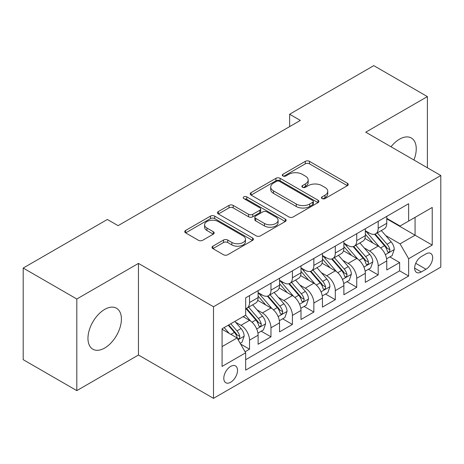 <?xml version="1.0" encoding="UTF-8"?>
<svg xmlns="http://www.w3.org/2000/svg" width="464" height="464" viewBox="0 0 464 464"><rect width="100%" height="100%" fill="white"/><g stroke="black" fill="none" stroke-linecap="round" stroke-linejoin="round"><path stroke-width="0.7" d="M322.068 198.58A2.082 1.201 0 0 0 325.015 198.58L347.379 185.67A2.975 1.717 0 0 0 348.249 184.452A2.975 1.717 0 0 0 347.379 183.239L309.488 161.362A2.975 1.717 0 0 0 305.283 161.362L282.918 174.273A2.082 1.201 0 0 0 282.309 175.125A2.082 1.201 0 0 0 282.918 175.978A2.082 1.201 0 0 0 285.865 175.978L288.759 174.307A9.524 5.498 0 0 1 302.232 174.307L305.387 176.129A9.524 5.498 0 0 1 308.177 180.015A9.524 5.498 0 0 1 305.387 183.906L302.493 185.577A2.082 1.201 0 0 0 301.884 186.429A2.082 1.201 0 0 0 302.493 187.276A2.082 1.201 0 0 0 305.44 187.276L308.334 185.606A9.524 5.498 0 0 1 321.801 185.606L324.962 187.427A9.524 5.498 0 0 1 327.752 191.319A9.524 5.498 0 0 1 324.962 195.205L322.068 196.875A2.082 1.201 0 0 0 321.459 197.728A2.082 1.201 0 0 0 322.068 198.58L322.068 196.875M104.684 348.029A23.652 13.659 120 0 0 120.135 327.19A23.652 13.659 120 0 0 116.51 308.235A23.652 13.659 120 0 0 104.684 309.407A23.652 13.659 120 0 0 89.233 330.246A23.652 13.659 120 0 0 92.858 349.201A23.652 13.659 120 0 0 104.684 348.029M413.923 159.999A23.652 13.659 120 0 0 411.348 138.011A23.652 13.659 120 0 0 399.521 139.183A23.652 13.659 120 0 0 391.019 146.775M230.66 382.261A9.703 5.603 120 0 0 237 373.711A9.703 5.603 120 0 0 235.509 365.934A9.703 5.603 120 0 0 230.66 366.415A9.703 5.603 120 0 0 224.321 374.964A9.703 5.603 120 0 0 225.806 382.742A9.703 5.603 120 0 0 230.66 382.261M212.883 246.181A2.975 1.717 0 0 0 212.013 247.399A2.975 1.717 0 0 0 212.883 248.611L223.509 254.748A2.975 1.717 0 0 0 227.72 254.748L252.555 240.41A2.975 1.717 0 0 0 253.431 239.198A2.975 1.717 0 0 0 252.555 237.98L214.67 216.108A2.975 1.717 0 0 0 210.465 216.108L185.623 230.446A2.975 1.717 0 0 0 184.753 231.664A2.975 1.717 0 0 0 185.623 232.876L198.464 240.288A2.975 1.717 0 0 0 202.675 240.288L213.301 234.152A2.975 1.717 0 0 0 214.177 232.94A2.975 1.717 0 0 0 213.301 231.722L206.938 228.044A7.963 4.599 0 0 1 204.607 224.796A7.963 4.599 0 0 1 209.519 220.551A7.963 4.599 0 0 1 218.196 221.543L243.136 235.944A7.963 4.599 0 0 1 245.468 239.198A7.963 4.599 0 0 1 240.555 243.443A7.963 4.599 0 0 1 231.878 242.446L227.72 240.045A2.975 1.717 0 0 0 223.509 240.045L212.883 246.181L212.883 248.611M138.458 263.413L76.809 299.007L23.2 268.059L23.2 359.67L76.809 390.618L138.458 355.024L213.504 398.356L213.504 306.745L138.458 263.413L138.458 355.024M427.396 167.777L427.396 96.593L365.748 132.188L440.8 175.514L213.504 306.745M427.396 96.593L373.793 65.644L289.629 114.237L289.629 126.614M23.2 268.059L107.364 219.466L118.082 225.655L300.347 120.425L289.629 114.237M288.968 216.961A2.975 1.717 0 0 0 293.178 216.961L318.014 202.617A2.975 1.717 0 0 0 318.89 201.405A2.975 1.717 0 0 0 318.014 200.187L280.128 178.315A2.975 1.717 0 0 0 275.918 178.315L251.082 192.653A2.975 1.717 0 0 0 250.212 193.871A2.975 1.717 0 0 0 251.082 195.083L288.968 216.961M244.656 199.027A2.082 1.201 0 0 1 246.767 199.323L246.767 196.846L285.285 219.083A2.975 1.717 0 0 1 286.16 220.301A2.975 1.717 0 0 1 285.285 221.514L260.449 235.851A2.975 1.717 0 0 1 256.238 235.851L218.353 213.979L218.353 211.549A2.975 1.717 0 0 0 217.483 212.767A2.975 1.717 0 0 0 218.353 213.979M218.353 211.549L228.984 205.413A2.975 1.717 0 0 1 233.195 205.413L248.559 214.287A2.975 1.717 0 0 0 252.77 214.287L259.817 210.215A2.975 1.717 0 0 0 260.693 208.997A2.975 1.717 0 0 0 259.817 207.785L243.82 198.546A2.082 1.201 0 0 1 243.211 197.699A2.082 1.201 0 0 1 244.499 196.585A2.082 1.201 0 0 1 246.767 196.846M245.079 351.776L249.528 349.206L240.63 344.068M235.567 322.207L240.955 325.316A12.128 7.001 60 0 1 249.528 340.17L258.106 335.217L258.106 344.253L270.97 336.829L261.215 331.197M257.01 309.824L262.398 312.933A12.128 7.001 60 0 1 270.97 327.793L279.548 322.84L279.548 331.876L292.413 324.446L282.657 318.814M278.452 297.447L283.84 300.556A12.128 7.001 60 0 1 292.413 315.41L300.991 310.457L300.991 319.493L313.855 312.069L304.1 306.437M299.895 285.064L305.283 288.173A12.128 7.001 60 0 1 313.855 303.033L322.434 298.079L322.434 307.116L335.304 299.686L325.542 294.054M321.337 272.687L326.726 275.796A12.128 7.001 60 0 1 335.304 290.65L343.876 285.696L343.876 294.739L356.746 287.309L346.985 281.677M342.786 260.304L348.168 263.413A12.128 7.001 60 0 1 356.746 278.272L365.319 273.319L365.319 282.356L378.189 274.926L378.189 265.889A12.128 7.001 -120 0 0 369.611 251.036L364.228 247.927M368.428 269.294L378.189 274.926M258.106 335.217A12.128 7.001 -120 0 0 249.528 320.363L243.095 316.645M279.548 322.84A12.128 7.001 -120 0 0 270.97 307.98L257.711 300.324M300.991 310.457A12.128 7.001 -120 0 0 292.413 295.603L279.154 287.947M322.434 298.079A12.128 7.001 -120 0 0 313.855 283.22L300.597 275.564M343.876 285.696A12.128 7.001 -120 0 0 335.304 270.843L322.039 263.187M365.319 273.319A12.128 7.001 -120 0 0 356.746 258.46L343.482 250.804M426.004 253.883L421.289 256.604A9.402 5.429 120 0 0 415.147 264.892A9.402 5.429 120 0 0 416.585 272.42A9.402 5.429 120 0 0 421.289 271.956L426.004 269.236A9.402 5.429 120 0 0 432.146 260.948A9.402 5.429 120 0 0 430.702 253.414A9.402 5.429 120 0 0 426.004 253.883M213.504 398.356L440.8 267.131L440.8 175.514M222.082 346.608L237.092 337.943L245.671 352.797L245.671 370.127L408.633 276.039L408.633 258.709L400.061 243.855L385.671 235.544M245.671 352.797L222.082 366.415L222.082 328.779L245.671 315.16L245.671 297.83L408.633 203.742L408.633 221.073L432.222 207.454L432.222 245.091L408.633 258.709M258.106 292.633L262.398 295.104A12.128 7.001 60 0 0 268.459 295.707L277.037 290.754A12.128 7.001 -120 0 0 279.548 285.203L279.548 278.267M279.548 280.25L283.84 282.727A12.128 7.001 60 0 0 289.901 283.33L298.48 278.377A12.128 7.001 -120 0 0 300.991 272.82L300.991 265.889M300.991 267.873L305.283 270.35A12.128 7.001 60 0 0 311.344 270.947L319.922 265.994A12.128 7.001 -120 0 0 322.434 260.443L322.434 253.512M322.434 255.49L326.726 257.967A12.128 7.001 60 0 0 332.787 258.57L341.365 253.617A12.128 7.001 -120 0 0 343.876 248.06L343.876 241.129M343.876 243.113L348.168 245.589A12.128 7.001 60 0 0 354.229 246.187L362.807 241.234A12.128 7.001 -120 0 0 365.319 235.683L365.319 228.752M245.671 359.728L399.632 270.843L399.632 262.549L386.761 269.978L386.761 260.936A12.128 7.001 -120 0 0 378.189 246.082L364.924 238.426M365.319 230.73L369.611 233.206A12.128 7.001 -120 0 0 375.672 233.81A12.128 7.001 -120 0 0 378.189 228.253L378.189 221.322M375.672 233.81L384.25 228.856A12.128 7.001 -120 0 0 386.761 223.3L386.761 216.369M249.528 295.603L249.528 302.534A12.128 7.001 60 0 1 247.016 308.084A12.128 7.001 60 0 1 245.671 308.577M247.016 308.084L255.594 303.137A12.128 7.001 -120 0 0 258.106 297.581L258.106 290.65M270.97 283.22L270.97 290.157A12.128 7.001 60 0 1 268.459 295.707M292.413 270.843L292.413 277.774A12.128 7.001 60 0 1 289.901 283.33M313.855 258.46L313.855 265.396A12.128 7.001 60 0 1 311.344 270.947M335.304 246.082L335.304 253.013A12.128 7.001 60 0 1 332.787 258.57M356.746 233.699L356.746 240.636A12.128 7.001 60 0 1 354.229 246.187M356.746 278.272L356.746 287.309M335.304 290.65L335.304 299.686M313.855 303.033L313.855 312.069M292.413 315.41L292.413 324.446M270.97 327.793L270.97 336.829M249.528 340.17L249.528 349.206M237.092 337.943L222.082 329.278M400.061 243.855L415.071 235.19L415.071 217.361L432.222 207.454M386.761 218.846L432.222 245.091M386.761 218.353L400.061 226.026L408.633 221.073M76.809 299.007L76.809 390.618M389.87 256.917L399.632 262.549M399.632 270.843L408.633 276.039M322.898 198.87L324.962 197.681A9.524 5.498 0 0 0 327.752 193.795L327.752 191.319M308.177 180.015L308.177 182.491A9.524 5.498 0 0 1 305.387 186.383L303.323 187.572M347.339 185.693L309.488 163.838A2.975 1.717 0 0 0 305.283 163.838L283.753 176.268M317.973 202.64L280.128 180.792A2.975 1.717 0 0 0 275.918 180.792L251.123 195.106M312.753 202.252A2.082 1.201 0 0 0 313.362 201.405A2.082 1.201 0 0 0 312.753 200.552L279.496 181.354A2.082 1.201 0 0 0 276.55 181.354L273.499 183.118A9.524 5.498 0 0 0 270.709 187.004A9.524 5.498 0 0 0 273.499 190.895L296.229 204.015A9.524 5.498 0 0 0 309.703 204.015L312.753 202.252L312.753 204.728A2.082 1.201 0 0 0 313.362 203.882L313.362 201.405M270.709 187.004L270.709 189.48A9.524 5.498 0 0 0 273.499 193.366L273.499 190.895M312.753 204.728L309.703 206.492A9.524 5.498 0 0 1 296.229 206.492L273.499 193.366M218.393 214.003L228.984 207.889L228.984 205.413M260.693 208.997L260.693 211.474A2.975 1.717 0 0 1 259.817 212.692L252.77 216.763A2.975 1.717 0 0 1 248.559 216.763L233.195 207.889A2.975 1.717 0 0 0 228.984 207.889M246.767 199.323L285.244 221.537M264.503 223.491A7.963 4.599 0 0 0 273.18 224.483A7.963 4.599 0 0 0 278.093 220.238A7.963 4.599 0 0 0 275.761 216.99L266.974 211.915A2.975 1.717 0 0 0 262.763 211.915L255.716 215.986A2.975 1.717 0 0 0 254.84 217.198A2.975 1.717 0 0 0 255.716 218.416L264.503 223.491L264.503 225.968A7.963 4.599 0 0 0 273.18 226.96A7.963 4.599 0 0 0 278.093 222.714L278.093 220.238M254.84 217.198L254.84 219.675A2.975 1.717 0 0 0 255.716 220.893L255.716 218.416M264.503 225.968L255.716 220.893M245.468 239.198L245.468 241.674A7.963 4.599 0 0 1 240.555 245.92A7.963 4.599 0 0 1 231.878 244.922L227.72 242.521A2.975 1.717 0 0 0 223.509 242.521L212.924 248.634M204.607 224.796L204.607 227.273A7.963 4.599 0 0 0 206.938 230.521L206.938 228.044M213.266 234.175L206.938 230.521M252.515 240.433L214.67 218.585A2.975 1.717 0 0 0 210.465 218.585L185.664 232.899M386.582 258.813L392.126 255.618L394.267 249.423A8.039 4.64 -120 0 0 391.14 241.877L381.344 230.538M379.378 246.865L367.761 233.415A23.2 13.392 -120 0 0 365.319 230.863M373.004 243.09L366.508 235.567A19.256 11.119 -120 0 0 365.319 234.274M374.581 234.245L384.494 245.717A8.039 4.64 60 0 1 387.359 251.25L387.939 252.207L389.029 252.051L389.754 251.169L389.928 249.765A8.039 4.64 -120 0 0 387.063 244.232L377.267 232.887M375.167 234.059L385.81 246.384A4.095 2.366 60 0 1 386.843 247.985L389.928 249.765M365.139 271.196L370.684 267.995L372.824 261.806A8.039 4.64 -120 0 0 369.698 254.26L359.896 242.916M357.935 259.248L346.318 245.792A23.2 13.392 -120 0 0 343.876 243.246M351.561 255.473L345.065 247.944A19.256 11.119 -120 0 0 343.876 246.651M353.139 246.622L363.051 258.094A8.039 4.64 60 0 1 365.916 263.633L366.496 264.584L367.587 264.434L368.312 263.546L368.486 262.148A8.039 4.64 -120 0 0 365.62 256.609L355.824 245.27M353.725 246.436L364.368 258.767A4.095 2.366 60 0 1 365.4 260.368L368.486 262.148M343.696 283.574L349.241 280.372L351.381 274.183A8.039 4.64 -120 0 0 348.255 266.638L338.453 255.299M336.493 271.626L324.875 258.175A23.2 13.392 -120 0 0 322.434 255.623M330.119 267.85L323.623 260.327A19.256 11.119 -120 0 0 322.434 259.034M331.696 259.005L341.608 270.477A8.039 4.64 60 0 1 344.474 276.01L345.054 276.967L346.144 276.811L346.869 275.929L347.043 274.526A8.039 4.64 -120 0 0 344.178 268.992L334.382 257.648M332.276 258.813L342.925 271.144A4.095 2.366 60 0 1 343.957 272.745L347.043 274.526M322.254 295.957L327.799 292.755L329.939 286.566A8.039 4.64 -120 0 0 326.813 279.021L317.011 267.676M315.05 284.009L303.433 270.553A23.2 13.392 -120 0 0 300.991 268.001M308.676 280.233L302.18 272.704A19.256 11.119 -120 0 0 300.991 271.411M310.254 271.382L320.16 282.854A8.039 4.64 60 0 1 323.025 288.393L323.611 289.345L324.696 289.194L325.426 288.306L325.6 286.909A8.039 4.64 -120 0 0 322.735 281.37L312.939 270.031M310.834 271.196L321.482 283.521A4.095 2.366 60 0 1 322.515 285.128L325.6 286.909M300.811 308.334L306.356 305.132L308.496 298.944A8.039 4.64 -120 0 0 305.37 291.398L295.568 280.053M293.608 296.386L281.99 282.936A23.2 13.392 -120 0 0 279.548 280.384M287.233 292.61L280.737 285.087A19.256 11.119 -120 0 0 279.548 283.794M288.811 283.765L298.717 295.237A8.039 4.64 60 0 1 301.583 300.771L302.168 301.728L303.253 301.571L303.984 300.689L304.158 299.286A8.039 4.64 -120 0 0 301.293 293.753L291.496 282.408M289.391 283.574L300.04 295.904A4.095 2.366 60 0 1 301.072 297.505L304.158 299.286M279.369 320.711L284.908 317.515L287.054 311.327A8.039 4.64 -120 0 0 283.922 303.781L274.125 292.436M272.165 308.769L260.548 295.313A23.2 13.392 -120 0 0 258.106 292.761M265.791 304.993L259.295 297.465A19.256 11.119 -120 0 0 258.106 296.171M267.368 296.142L277.275 307.615A8.039 4.64 60 0 1 280.14 313.154L280.726 314.105L281.81 313.954L282.541 313.067L282.715 311.669A8.039 4.64 -120 0 0 279.85 306.13L270.054 294.785M267.948 295.957L278.597 308.282A4.095 2.366 60 0 1 279.63 309.888L282.715 311.669M257.926 333.094L263.465 329.892L265.611 323.704A8.039 4.64 -120 0 0 262.479 316.158L252.683 304.813M250.722 321.146L245.589 315.207M244.348 317.37L243.513 316.407M245.926 308.525L255.832 319.998A8.039 4.64 60 0 1 258.697 325.531L259.283 326.488L260.368 326.331L261.099 325.45L261.273 324.046A8.039 4.64 -120 0 0 258.407 318.513L248.611 307.168M246.506 308.334L257.155 320.665A4.095 2.366 60 0 1 258.187 322.265L261.273 324.046M240.201 343.325L242.022 342.275L244.168 336.087A8.039 4.64 -120 0 0 241.036 328.541L234.871 321.395M229.112 333.332L224.147 327.59M222.906 329.753L222.082 328.796M228.224 325.235L234.39 332.375A8.039 4.64 60 0 1 237.255 337.914L237.841 338.865L238.925 338.714L239.656 337.827L239.83 336.429A8.039 4.64 -120 0 0 236.965 330.89L230.794 323.75M228.717 324.951L235.712 333.042A4.095 2.366 60 0 1 236.744 334.643L239.83 336.429M240.955 325.316L249.528 320.363M262.398 312.933L270.97 307.98M283.84 300.556L292.413 295.603M305.283 288.173L313.855 283.22M326.726 275.796L335.304 270.843M348.168 263.413L356.746 258.46M369.611 251.036L378.189 246.082M378.189 228.253L386.761 223.3M249.528 302.534L258.106 297.581M270.97 290.157L279.548 285.203M292.413 277.774L300.991 272.82M313.855 265.396L322.434 260.443M335.304 253.013L343.876 248.06M356.746 240.636L365.319 235.683M378.189 265.889L386.761 260.936M415.721 263.297L426.004 269.236M414.642 268.117L421.289 271.956M324.962 197.681L324.962 195.205M302.493 187.276L302.493 185.577M305.387 186.383L305.387 183.906M282.918 175.978L282.918 174.273M305.283 163.838L305.283 161.362M309.488 163.838L309.488 161.362M347.379 185.67L347.379 183.239M251.082 195.083L251.082 192.653M275.918 180.792L275.918 178.315M280.128 180.792L280.128 178.315M318.014 202.617L318.014 200.187M296.229 206.492L296.229 204.015M309.703 206.492L309.703 204.015M233.195 207.889L233.195 205.413M248.559 216.763L248.559 214.287M252.77 216.763L252.77 214.287M259.817 212.692L259.817 210.215M285.285 221.514L285.285 219.083M223.509 242.521L223.509 240.045M227.72 242.521L227.72 240.045M231.878 244.922L231.878 242.446M213.301 234.152L213.301 231.722M185.623 232.876L185.623 230.446M210.465 218.585L210.465 216.108M214.67 218.585L214.67 216.108M252.555 240.41L252.555 237.98M385.358 254.695L394.214 249.58M367.761 233.415L368.863 232.777M387.063 244.232L391.14 241.877M380.66 247.927L384.494 245.717M363.915 267.073L372.772 261.957M346.318 245.792L347.42 245.154M365.62 256.609L369.698 254.26M359.217 260.31L363.051 258.094M342.473 279.456L351.329 274.34M324.875 258.175L325.977 257.537M344.178 268.992L348.255 266.638M337.775 272.687L341.608 270.477M321.03 291.833L329.887 286.717M303.433 270.553L304.535 269.915M322.735 281.37L326.813 279.021M316.332 285.07L320.16 282.854M299.587 304.216L308.444 299.1M281.99 282.936L283.092 282.298M301.293 293.753L305.37 291.398M294.889 297.447L298.717 295.237M278.145 316.593L287.001 311.477M260.548 295.313L261.65 294.675M279.85 306.13L283.922 303.781M273.447 309.83L277.275 307.615M256.702 328.97L265.559 323.86M258.407 318.513L262.479 316.158M252.004 322.207L255.832 319.998M238.113 339.706L244.116 336.238M236.965 330.89L241.036 328.541M230.921 334.382L234.39 332.375"/></g></svg>

